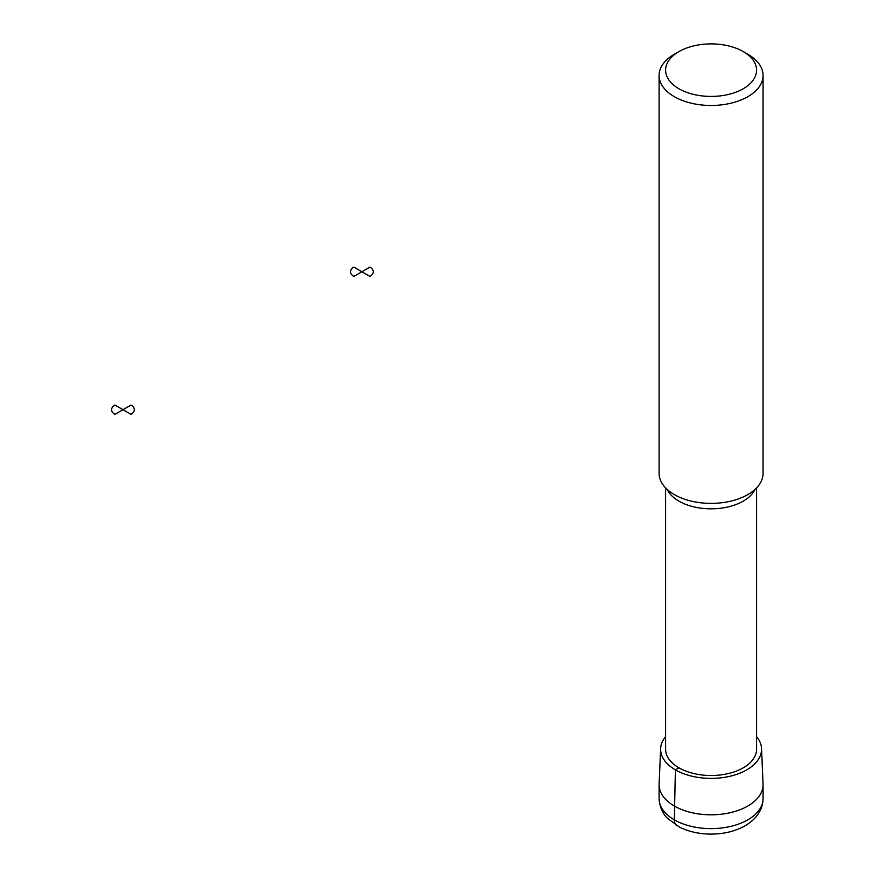 <?xml version="1.0" encoding="UTF-8"?>
<svg xmlns="http://www.w3.org/2000/svg" width="878" height="878" viewBox="0 0 878 878"><rect width="100%" height="100%" fill="white"/><g stroke="black" fill="none" stroke-linecap="round" stroke-linejoin="round"><path stroke-width="1.32" d="M756.562 736.631A50.463 29.139 180 0 1 761.533 748.528A50.463 29.139 180 0 1 746.761 769.852A50.463 29.139 180 0 1 691.195 776.031A50.463 29.139 180 0 1 660.64 748.528A50.463 29.139 180 0 1 665.601 736.631M761.533 748.528L763.048 784.054A51.978 30.017 180 0 1 763.07 784.8A51.978 30.017 180 0 1 747.836 806.015A51.978 30.017 180 0 1 691.195 812.523A51.978 30.017 180 0 1 659.104 784.8A51.978 30.017 180 0 1 659.115 784.054L660.64 748.528M756.562 487.905L756.562 749.252A45.48 26.263 180 0 1 743.249 767.822A45.48 26.263 180 0 1 693.675 773.507A45.48 26.263 180 0 1 665.601 749.252L665.601 487.905M743.249 51.593L747.836 54.249A51.978 30.017 180 0 1 763.07 75.464L763.07 473.374A51.978 30.017 180 0 1 747.836 494.588A51.978 30.017 180 0 1 691.195 501.097A51.978 30.017 180 0 1 659.104 473.374L659.104 75.464A51.978 30.017 180 0 1 674.326 54.249L678.924 51.593A45.48 26.263 180 0 1 743.249 51.593A45.48 26.263 180 0 1 743.249 88.733A45.48 26.263 180 0 1 678.924 88.733A45.48 26.263 180 0 1 678.924 51.593M763.07 75.464A51.978 30.017 180 0 1 747.836 96.69A51.978 30.017 180 0 1 691.195 103.187A51.978 30.017 180 0 1 659.104 75.464M677.026 825.77A12.994 7.507 -60 0 1 674.326 819.822L675.401 769.852L678.924 767.822M369.934 267.121L361.89 271.763L369.934 276.405A11.37 6.563 0 0 0 369.934 267.121L361.89 271.763L353.856 267.121A11.37 6.563 0 0 0 353.856 276.405L361.89 271.763L369.934 276.405A11.37 6.563 0 0 0 369.934 267.121M131.02 405.054L122.975 409.697L131.02 414.339A11.37 6.563 0 0 0 131.02 405.054L122.975 409.697L114.93 405.054A11.37 6.563 0 0 0 114.93 414.339L122.975 409.697L131.02 414.339A11.37 6.563 0 0 0 131.02 405.054M361.89 271.763L353.856 267.121A11.37 6.563 0 0 0 353.856 276.405L361.89 271.763M122.975 409.697L114.93 405.054A11.37 6.563 0 0 0 114.93 414.339L122.975 409.697M747.836 819.822A51.978 30.017 180 0 1 691.195 826.33A51.978 30.017 180 0 1 659.104 798.596C659.96 811.437 666.325 817.078 667.313 818.197L679.407 827.065C688.637 831.642 698.998 833.979 710.478 834.1C723.527 834.144 735.084 831.367 745.148 825.77C756.825 818.746 762.795 809.681 763.07 798.596A51.978 30.017 180 0 1 747.836 819.822M754.97 489.452A45.48 26.263 180 0 1 743.249 501.129A45.48 26.263 180 0 1 667.192 489.452M659.104 784.8L659.104 798.596M763.07 784.8L763.07 798.596"/></g></svg>
